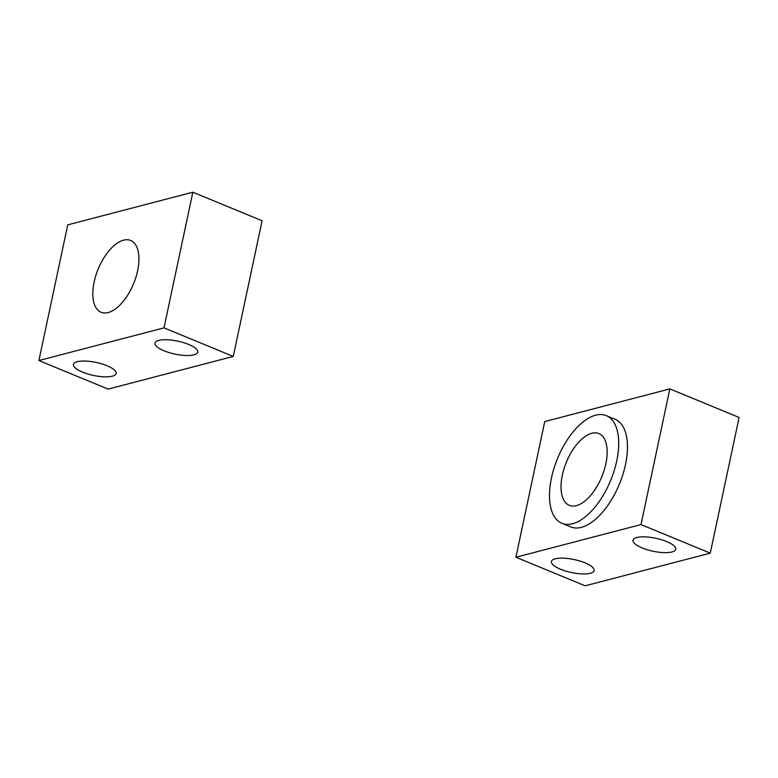 <?xml version="1.0" encoding="UTF-8"?>
<svg xmlns="http://www.w3.org/2000/svg" width="778" height="778" viewBox="0 0 778 778"><rect width="100%" height="100%" fill="white"/><g stroke="black" fill="none" stroke-linecap="round" stroke-linejoin="round"><path stroke-width="1.17" d="M606.286 415.627L615.067 419.245A58.224 28.728 112.4 0 1 625.502 464.554A58.224 28.728 112.4 0 1 570.673 526.9L561.891 523.283A58.224 28.728 -67.6 0 0 616.73 460.936A58.224 28.728 -67.6 0 0 606.286 415.627A58.224 28.728 -67.6 0 0 551.456 477.974A58.224 28.728 -67.6 0 0 561.891 523.283M562.338 475.134A38.822 19.149 112.4 0 1 598.895 433.57A38.822 19.149 112.4 0 1 605.848 463.776A38.822 19.149 112.4 0 1 569.292 505.34A38.822 19.149 112.4 0 1 562.338 475.134M636.803 537.501A21.833 6.632 12 0 1 661.436 539.718A21.833 6.632 12 0 1 675.722 549.278A21.833 6.632 12 0 1 671.92 551.981A21.833 6.632 12 0 1 647.296 549.764A21.833 6.632 12 0 1 633.01 540.204A21.833 6.632 12 0 1 636.803 537.501M555.21 558.798A21.833 6.632 12 0 1 579.843 561.016A21.833 6.632 12 0 1 594.129 570.585A21.833 6.632 12 0 1 590.327 573.279A21.833 6.632 12 0 1 565.703 571.062A21.833 6.632 12 0 1 551.417 561.502A21.833 6.632 12 0 1 555.21 558.798M710.265 553.139L585.153 585.805L515.902 557.243L544.736 421.569L669.839 388.903L641.004 524.576L710.265 553.139L739.1 417.465L669.839 388.903M515.902 557.243L641.004 524.576M94.119 282.044A38.822 19.149 112.4 0 1 130.675 240.48A38.822 19.149 112.4 0 1 137.628 270.686A38.822 19.149 112.4 0 1 101.072 312.25A38.822 19.149 112.4 0 1 94.119 282.044M112.353 376.173A21.833 6.632 12 0 1 87.729 373.955A21.833 6.632 12 0 1 73.443 364.396A21.833 6.632 12 0 1 77.236 361.692A21.833 6.632 12 0 1 101.869 363.909A21.833 6.632 12 0 1 116.155 373.469A21.833 6.632 12 0 1 112.353 376.173M193.946 354.865A21.833 6.632 12 0 1 169.322 352.658A21.833 6.632 12 0 1 155.026 343.088A21.833 6.632 12 0 1 158.829 340.385A21.833 6.632 12 0 1 183.462 342.602A21.833 6.632 12 0 1 197.748 352.171A21.833 6.632 12 0 1 193.946 354.865M233.264 356.431L262.098 220.757L192.847 192.195L164.002 327.869L233.264 356.431L108.161 389.097L38.9 360.535L67.735 224.861L192.847 192.195M164.002 327.869L38.9 360.535"/></g></svg>
